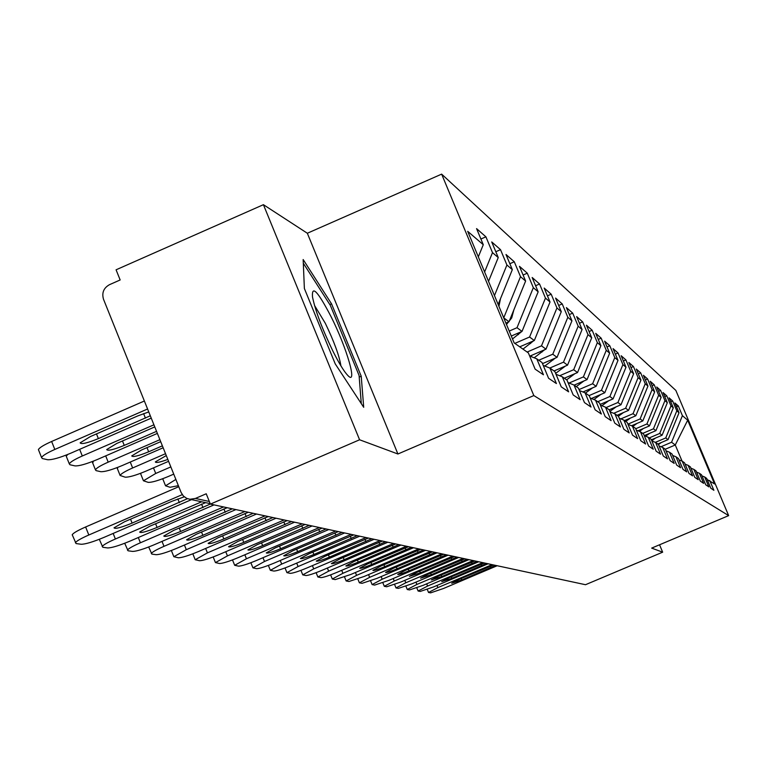 <?xml version="1.0" encoding="UTF-8"?>
<svg xmlns="http://www.w3.org/2000/svg" width="767" height="767" viewBox="0 0 767 767"><rect width="100%" height="100%" fill="white"/><g stroke="black" fill="none" stroke-linecap="round" stroke-linejoin="round"><path stroke-width="1.15" d="M263.417 204.684L359.589 439.779L397.92 453.997L307.337 233.245L263.417 204.684L116.076 269.802L120.16 279.965L109.46 284.691C103.631 287.989 101.647 292.85 103.516 299.283L181.117 492.5L183.38 496.019L186.755 498.406L189.957 499.269L195.403 498.445L206.227 493.775L210.388 504.111L585.509 584.713L662.65 552.182L659.553 544.781M307.337 233.245L441.639 174.128L675.852 390.422L728.65 515.625L533.822 395.571L441.639 174.128M478.32 256.84L483.277 244.711L467.707 231.346L514.168 342.916L528.367 352.916L535.136 369.157L543.439 374.785L536.785 358.841L529.642 355.974M483.277 244.711L476.566 228.614L485.914 236.83L480.899 239.016M484.619 271.949L492.5 252.631L485.914 236.83M492.5 252.631L498.243 257.559L491.724 241.941L500.525 249.668L495.808 251.729M494.456 295.583L506.92 265.008L500.525 249.668M506.92 265.008L512.327 269.648L505.999 254.491L514.283 261.777L509.844 263.704M503.727 317.835L520.515 276.676L514.283 261.777M520.515 276.676L525.616 281.058L519.46 266.322L527.284 273.196L523.094 275.017M509.23 331.076L517.016 327.701L533.333 287.683L527.284 273.196M533.333 287.683L538.156 291.824L532.164 277.491L539.565 284.001L535.606 285.717M514.839 343.395L529.585 337.02L545.462 298.095L539.565 284.001M545.462 298.095L550.025 302.016L544.187 288.066L551.205 294.221L547.446 295.851M527.13 352.043L541.492 345.84L556.947 307.95L551.205 294.221M556.947 307.95L561.271 311.67L555.586 298.075L562.23 303.924L558.673 305.458M538.779 360.241L552.777 354.21L567.829 317.298L562.23 303.924M567.829 317.298L571.942 320.827L566.391 307.577L572.7 313.128L569.325 314.595M549.814 368.045L563.496 362.149L578.174 326.176L572.7 313.128M578.174 326.176L582.076 329.522L576.659 316.608L582.661 321.881L579.449 323.271M559.651 375.744L573.687 369.704L588.001 334.613L582.661 321.881M588.001 334.613L591.712 337.796L586.429 325.189L592.143 330.222L589.085 331.536M569.056 383.049L583.39 376.894L597.359 342.648L592.143 330.222M597.359 342.648L600.897 345.677L595.729 333.367L601.175 338.161L598.27 339.417M579.027 389.578L592.632 383.74L606.275 350.298L601.175 338.161M606.275 350.298L609.65 353.194L604.597 341.171L609.803 345.744L607.023 346.933M589.037 395.609L601.453 390.278L614.779 357.604L609.803 345.744M614.779 357.604L618.001 360.365L613.063 348.611L618.039 352.983L615.383 354.124M597.733 401.726L609.88 396.52L622.909 364.584L618.039 352.983M622.909 364.584L625.987 367.22L621.155 355.725L625.91 359.905L623.37 360.998M606.055 407.584L617.934 402.493L630.675 371.247L625.91 359.905M630.675 371.247L633.628 373.778L628.892 362.532L633.446 366.53L631.02 367.575M613.696 413.317L625.642 408.207L638.115 377.632L633.446 366.53M638.115 377.632L640.944 380.058L636.303 369.042L640.666 372.877L638.336 373.874M620.848 418.897L633.034 413.681L645.239 383.749L640.666 372.877M645.239 383.749L647.952 386.079L643.408 375.284L647.588 378.965L645.354 379.914M627.924 424.141L640.119 418.935L652.075 389.617L647.588 378.965M652.075 389.617L654.673 391.851L650.224 381.276L654.232 384.804L652.094 385.724M635.747 428.743L646.917 423.969L658.632 395.245L654.232 384.804M658.632 395.245L661.125 397.383L656.763 387.019L660.617 390.413L658.556 391.295M642.717 433.384L653.446 428.811L664.931 400.652L660.617 390.413M664.931 400.652L667.328 402.713L663.043 392.551L666.753 395.81L664.778 396.654M649.198 437.947L659.716 433.46L670.981 405.848L666.753 395.81M670.981 405.848L673.292 407.823L669.083 397.862L672.649 400.997L670.751 401.812M655.363 442.367L665.756 437.938L676.81 410.853L672.649 400.997M676.81 410.853L679.025 412.751L674.902 402.972L678.335 405.992L676.504 406.769M660.981 446.749L671.566 442.243L682.409 415.666L678.335 405.992M682.409 415.666L687.692 420.201L714.576 483.948L707.164 479.519M536.785 358.841L542.029 362.523L548.597 378.284L556.401 383.567L549.939 368.093L554.877 371.564L561.262 386.865L568.615 391.841L562.336 376.818L566.986 380.087L573.198 394.957L580.14 399.655L574.032 385.044L578.423 388.14L584.473 402.589L591.031 407.037L585.087 392.829L589.248 395.753L595.134 409.818L601.347 414.027L595.547 400.192L599.497 402.963L605.23 416.663L611.117 420.652L605.47 407.172L609.209 409.808L614.808 423.154L620.398 426.941L614.894 413.797L618.442 416.299L623.897 429.319L629.218 432.924L623.849 420.105L627.224 422.483L632.554 435.177L637.617 438.609L632.363 426.097L635.584 428.37L640.79 440.766L645.622 444.035L640.483 431.811L643.561 433.978L648.642 446.087L653.254 449.213L648.23 437.267L651.164 439.328L656.14 451.169L660.54 454.15L655.632 442.473L658.441 444.448L663.302 456.02L667.511 458.877L662.707 447.449L665.392 449.337L670.147 460.66L674.174 463.393L669.476 452.214L672.045 454.016L676.705 465.109L680.569 467.726L675.957 456.777L678.421 458.513L682.994 469.366L686.695 471.878L682.179 461.149L684.538 462.817L689.015 473.45L692.563 475.856L688.143 465.348L690.415 466.95L694.797 477.371L698.21 479.682L693.876 469.385L696.053 470.919L700.357 481.139L703.636 483.354L699.379 473.258L701.479 474.735L705.698 484.754L708.852 486.892L704.681 476.988L706.695 478.407L710.836 488.243L713.876 490.295L709.772 480.573M488.531 281.364L498.243 257.559M498.147 304.441L512.327 269.648M549.939 368.093L543.228 365.399M505.913 323.108L509.01 321.766L503.727 317.854M509.01 321.766L525.616 281.058M562.336 376.818L556.008 374.277M511.301 336.042L522.02 331.411L517.016 327.701M522.02 331.411L538.156 291.824M574.032 385.044L568.059 382.647M519.729 346.828L534.321 340.529L529.585 337.02M534.321 340.529L550.025 302.016M585.087 392.829L579.44 390.556M529.93 356.089L545.979 349.167L541.492 345.84M545.979 349.167L561.271 311.67M595.547 400.192L590.207 398.044M542.49 363.635L557.034 357.364L552.777 354.21M557.034 357.364L571.942 320.827M605.47 407.172L600.398 405.139M554.023 370.969L567.542 365.15L563.496 362.149M567.542 365.15L582.076 329.522M614.894 413.797L610.072 411.86M564.339 378.227L577.532 372.551L573.687 369.704M577.532 372.551L591.712 337.796M623.849 420.105L619.266 418.264M574.167 385.139L587.052 379.607L583.39 376.894M587.052 379.607L600.897 345.677M632.363 426.097L628.01 424.343M582.978 391.975L596.132 386.338L592.632 383.74M596.132 386.338L609.65 353.194M640.483 431.811L636.332 430.143M591.367 398.514L604.789 392.752L601.453 390.278M604.789 392.752L618.001 360.365M648.23 437.267L644.27 435.666M600.11 404.439L613.073 398.888L609.88 396.52M613.073 398.888L625.987 367.22M655.632 442.473L651.845 440.948M609.209 409.799L620.992 404.755L617.934 402.493M620.992 404.755L633.628 373.778M662.707 447.449L659.083 445.991M617.042 415.311L628.566 410.374L625.642 408.207M628.566 410.374L640.944 380.058M669.476 452.214L666.015 450.814M624.539 420.594L635.833 415.762L633.034 413.681M635.833 415.762L647.952 386.079M675.957 456.777L672.64 455.435M631.509 425.752L642.804 420.93L640.119 418.935M642.804 420.93L654.673 391.851M682.179 461.149L678.996 459.864M637.981 430.805L649.496 425.886L646.917 423.969M649.496 425.886L661.125 397.383M688.143 465.348L685.084 464.121M644.251 435.627L655.929 430.651L653.446 428.811M655.929 430.651L667.328 402.713M693.876 469.385L690.942 468.196M651.365 439.807L662.103 435.234L659.716 433.46M662.103 435.234L673.292 407.823M699.379 473.258L696.561 472.117M657.808 444.007L668.057 439.635L665.756 437.938M668.057 439.635L679.025 412.751M704.681 476.988L701.968 475.885M665.257 449.251L675.267 444.985L671.566 442.243M682.055 461.101L675.267 444.985L687.692 420.201M359.589 439.779L210.388 504.111M397.92 453.997L533.822 395.571M728.65 515.625L651.672 548.108L662.65 552.182M331.536 303.837L303.157 259.534L304.374 288.488L335.246 363.903L363.702 407.296L361.228 376.242L331.536 303.837L329.839 304.576M359.205 377.115L361.228 376.242M436.989 585.47L437.861 587.608L492.05 564.627M497.189 565.73L443.566 588.462L430.594 592.862L428.532 592.479L427.277 589.42M495.703 565.413L461.744 579.977L451.696 583.246L458.896 579.488L493.555 564.953M437.861 587.608L428.532 592.479M661.298 442.521L658.489 444.563M333.108 351.526C339.215 363.625 344.124 371.621 347.844 375.494C358.007 386.463 346.818 347.767 330.98 316.493C317.806 291.23 311.642 284.71 312.495 296.934C315.39 310.932 322.255 329.129 333.108 351.526M340.922 365.869C339.311 355.763 334.105 341.555 325.285 323.243L314.508 305.419M303.32 263.225L330.299 305.295L359.081 375.494L361.286 403.595M426.673 583.831L427.583 586.055L482.779 562.633M488.109 563.783L433.499 586.947L420.249 591.424L418.101 591.021L416.807 587.848M486.566 563.448L451.984 578.289L441.715 581.616L449.031 577.781L484.341 562.978M427.583 586.055L418.101 591.021M415.954 582.134L416.893 584.444L473.143 560.572M478.685 561.76L423.039 585.374L409.511 589.938L407.267 589.507L405.925 586.218M477.084 561.415L441.85 576.544L431.361 579.929L438.782 576.017L474.773 560.917M416.893 584.444L407.267 589.507M404.803 580.37L405.791 582.776L463.134 558.414M468.896 559.651L412.176 583.735L398.341 588.385L396.012 587.934L394.622 584.521M467.228 559.296L431.313 574.723L420.584 578.165L428.13 574.176L464.821 558.779M405.791 582.776L396.012 587.934M393.203 578.519L394.228 581.031L452.712 556.18M458.704 557.465L400.882 582.028L386.731 586.765L384.296 586.295L382.858 582.757M456.969 557.091L420.364 572.834L409.377 576.333L417.047 572.268L454.476 556.554M394.228 581.031L384.296 586.295M381.132 576.602L382.196 579.219L441.859 553.841M448.101 555.183L389.118 580.264L374.641 585.087L372.11 584.588L370.605 580.907M446.298 554.8L408.964 570.869C402.301 573.611 398.552 574.79 397.718 574.425L405.513 570.274L443.69 554.234M382.196 579.219L372.11 584.588M655.555 438.024L651.777 440.776M649.601 433.345L645.641 436.222M643.427 428.475L639.429 431.39M637.003 423.403L632.842 426.433M630.34 418.111L625.757 421.447M368.543 574.598L369.656 577.33L430.546 551.415M437.056 552.815L376.875 578.414L362.043 583.332L359.397 582.815L357.844 578.98M435.177 552.413L397.085 568.817C390.259 571.626 386.415 572.834 385.561 572.441L393.481 568.203L432.463 551.828M369.656 577.33L359.397 582.815M623.408 412.588L618.375 416.251M355.418 572.508L356.578 575.355L418.744 548.875M425.541 550.342L364.104 576.487L348.918 581.501L346.147 580.955L344.536 576.976M423.576 549.92L384.698 566.688C377.69 569.565 373.759 570.792 372.887 570.37L380.94 566.036L420.747 549.306M356.578 575.355L346.147 580.955M616.198 406.807L609.89 411.409M341.708 570.322L342.916 573.294L406.424 546.229M413.518 547.753L350.778 574.483L335.208 579.603L332.322 579.018L330.635 574.876M411.467 547.312L371.765 564.454C364.584 567.407 360.548 568.654 359.656 568.203L367.844 563.783L408.514 546.679M342.916 573.294L332.322 579.018M608.691 400.767L601.884 405.733M327.384 568.031L328.65 571.147L393.548 543.467M400.968 545.059L336.866 572.383C328.717 575.758 323.396 577.503 320.894 577.609L317.864 576.985L316.119 572.671M398.821 544.599L358.266 562.125C350.883 565.154 346.742 566.429 345.84 565.941L354.172 561.415L395.734 543.937M328.65 571.147L317.864 576.985M600.858 394.439L593.888 399.521M312.399 565.634L313.722 568.893L380.077 540.572M387.843 542.24L322.322 570.188C313.991 573.649 308.526 575.423 305.928 575.528L302.754 574.866L300.932 570.36M385.6 541.751L344.143 559.689C336.55 562.805 332.303 564.1 331.382 563.572L339.858 558.951L382.369 541.061M313.722 568.893L302.754 574.866M592.632 387.834L585.461 393.087M296.704 563.122L298.085 566.545L365.974 537.542M374.104 539.287L307.097 567.896C298.574 571.434 292.965 573.246 290.262 573.352L286.935 572.642L285.027 567.944M371.755 538.779L329.369 557.139C321.555 560.341 317.183 561.665 316.253 561.089L324.882 556.363L368.371 538.051M298.085 566.545L286.935 572.642M583.994 380.921L576.266 386.616M280.252 560.476L281.7 564.071L351.19 534.359M359.713 536.191L291.144 565.49C282.429 569.114 276.657 570.974 273.848 571.06L270.348 570.312L268.364 565.404M357.249 535.663L313.885 554.474C305.832 557.772 301.335 559.114 300.396 558.491L309.178 553.659L353.702 534.896M281.7 564.071L270.348 570.312M574.905 373.682L566.631 379.838M262.985 557.705L264.51 561.482L335.668 531.023M344.613 532.95L274.423 562.978C265.487 566.679 259.562 568.577 256.629 568.673L252.947 567.868L250.876 562.729M342.034 532.394L297.644 551.665C289.341 555.068 284.71 556.43 283.752 555.768L292.697 550.821L338.305 531.589M264.51 561.482L252.947 567.868M565.346 366.089L555.634 373.376M244.846 554.781L246.447 558.76L319.36 527.523M328.765 529.546L256.859 560.322C247.703 564.128 241.605 566.075 238.547 566.151L234.673 565.298L232.506 559.92M326.052 528.962L280.588 548.731C272.017 552.23 267.252 553.621 266.283 552.902L275.391 547.83L322.13 528.118M246.447 558.76L234.673 565.298M560.006 350.068L558.434 353.923M555.298 358.112L544.819 366.041M543.266 363.299L542.566 363.807M225.757 551.703L227.444 555.893L302.198 523.832M312.102 525.961L238.403 557.542C229.017 561.444 222.727 563.429 219.535 563.515L215.45 562.585L213.178 556.957M309.245 525.347L262.65 545.634C253.8 549.258 248.882 550.668 247.904 549.881L257.185 544.695L305.113 524.465M227.444 555.893L215.45 562.585M549.527 340.462L546.871 346.962M544.704 349.714L534.177 357.796M532.356 355.044L530.572 356.348M205.642 548.453L207.416 552.873L284.126 519.949M294.557 522.193L218.969 554.618C209.333 558.616 202.852 560.658 199.525 560.725L195.201 559.728L192.833 553.822M291.546 521.541L243.772 542.374C234.606 546.123 229.534 547.561 228.547 546.698L238.01 541.387L287.194 520.611M207.416 552.873L195.201 559.728M175.864 479.433L165.547 485.808L170.044 487.275L178.375 485.684M538.329 330.692L534.829 339.282M533.544 340.864L522.969 349.11M520.87 346.339L519.968 347M162.959 479.356L162.882 478.675M184.425 545.021L186.304 549.69L265.046 515.855M276.053 518.214L198.49 551.531C188.596 555.634 181.904 557.724 178.423 557.791L173.85 556.717L171.367 550.505M272.879 517.533L223.859 538.942C214.367 542.815 209.123 544.282 208.145 543.343L217.78 537.897L268.297 516.546M186.304 549.69L173.85 556.717M170.84 466.911L155.73 473.46L143.448 480.784L148.204 482.357C151.78 482.529 158.491 480.564 168.356 476.46L173.735 474.131M526.45 320.529L522.174 331.028M521.761 331.517L512.509 338.947M140.812 474.207L140.888 473.201M162.019 541.387L163.994 546.334L244.894 511.522M256.533 514.024L176.87 548.271C166.707 552.499 159.795 554.637 156.142 554.694L151.866 554.1L148.693 546.996M253.177 513.305L202.843 535.318C192.996 539.335 187.57 540.821 186.592 539.795L196.419 534.206L248.326 512.26M163.994 546.334C156.458 549.642 152.23 552.039 151.31 553.525M166.276 455.56L155.346 461.916C155.797 463.115 159.958 462.28 167.829 459.414M165.528 453.69L132.633 467.966C125.126 471.293 120.956 473.795 120.112 475.473L125.155 477.17C128.894 477.362 135.836 475.348 145.97 471.13L168.596 461.322M513.861 309.878L511.704 317.941L506.488 324.489M117.437 468.771L117.754 467.371M138.3 537.533L140.39 542.777L223.571 506.939M235.891 509.585L154.023 544.829C143.563 549.172 136.421 551.368 132.586 551.415L128.06 550.783L124.714 543.266M232.334 508.818L180.619 531.483C170.379 535.654 164.771 537.168 163.793 536.037L173.821 530.313L227.205 507.716M140.39 542.777C132.758 546.133 128.444 548.587 127.456 550.14M160.696 441.658L141.617 449.951L131.723 455.934C132.806 457.324 138.453 455.943 148.664 451.792L162.374 445.838M159.9 439.673L108.195 462.146C100.592 465.531 96.345 468.091 95.434 469.845L96.096 470.631L100.774 471.686C104.705 471.906 111.886 469.845 122.308 465.502L163.15 447.775M500.496 298.67L498.924 306.321M92.711 463.019L93.411 461.14M113.161 533.429L115.376 539L201.644 501.791M214.022 504.887L129.824 541.186C119.067 545.653 111.675 547.906 107.639 547.945L102.836 547.274L99.307 539.306M210.359 504.024L157.082 527.428C146.42 531.761 140.61 533.305 139.652 532.049L149.881 526.181L205.623 502.653M115.376 539C107.648 542.403 103.248 544.925 102.193 546.555M154.771 426.912L116.785 443.441L106.699 449.577C107.773 451.101 113.621 449.711 124.254 445.397L156.554 431.351M153.927 424.813L82.299 455.991C74.6 459.414 70.276 462.041 69.298 463.872L70.008 464.764L74.974 465.885C79.106 466.125 86.537 464.006 97.256 459.548L157.379 433.403M66.528 456.931L66.23 456.173L67.755 454.457M72.501 535.481L72.213 534.743C73.344 533.007 77.822 530.419 85.626 526.977L88.819 535.002L182.258 494.638M178.788 486.7L85.626 526.977M191.52 499.614L104.168 537.312C93.085 541.924 85.425 544.234 81.168 544.263L76.067 543.554L72.213 534.743M187.445 498.684L132.116 523.113C120.985 527.629 114.964 529.201 114.024 527.821L124.465 521.8L172.134 501.206L184.253 496.834M88.819 535.002C81.005 538.444 76.527 541.023 75.377 542.739M148.76 411.937L137.897 415.858L90.439 436.538L80.151 442.837C81.206 444.515 87.275 443.105 98.368 438.619L150.303 415.791M147.58 409.003L54.812 449.452C47.036 452.923 42.616 455.617 41.562 457.535L42.329 458.541L47.592 459.721C51.955 459.989 59.653 457.832 70.698 453.23L151.252 418.14M144.369 401.016L51.638 441.476L54.812 449.452M38.753 450.469L38.408 449.587C39.453 447.65 43.863 444.946 51.638 441.476M195.403 498.445L209.333 501.484M490.928 567.599L490.343 566.18M461.744 579.977L461.149 578.529M481.705 565.682L481.101 564.205M451.984 578.289L451.37 576.794M472.136 563.687L471.504 562.153M441.85 576.544L441.207 574.982M462.194 561.617L461.533 560.025M431.313 574.723L430.651 573.102M451.84 559.459L451.159 557.801M420.364 572.834L419.674 571.147M441.073 557.216L440.363 555.49M408.964 570.869L408.245 569.114M429.846 554.877L429.108 553.084M397.085 568.817L396.328 566.986M418.149 552.441L417.373 550.562M384.698 566.688L383.912 564.771M405.935 549.901L405.129 547.945M371.765 564.454L370.95 562.46M393.174 547.245L392.34 545.193M358.266 562.125L357.412 560.035M379.828 544.465L378.956 542.327M344.143 559.689L343.252 557.504M365.869 541.56L364.948 539.316M329.369 557.139L328.439 554.848M351.238 538.511L350.279 536.162M313.885 554.474L312.907 552.067M335.879 535.308L334.882 532.844M297.644 551.665L296.618 549.143M563.611 367.537L563.016 367.096M319.762 531.953L318.708 529.364M280.588 548.731L279.514 546.066M553.17 359.934L552.393 359.359M302.812 528.425L301.699 525.702M262.65 545.634L261.518 542.835M542.183 351.928L541.214 351.219M284.96 524.705L283.8 521.838M243.772 542.374L242.583 539.422M530.62 343.501L529.431 342.638M266.139 520.783L264.912 517.763M223.859 538.942L222.603 535.826M518.415 334.623L516.996 333.578M153.496 467.87L155.73 473.46M246.265 516.642L244.97 513.449M202.843 535.318L201.52 532.02M130.265 462.05L132.633 467.966M225.249 512.27L223.887 508.895M180.619 531.483L179.219 527.984M105.693 455.876L108.195 462.146M146.986 447.612L148.664 451.792M202.987 507.629L201.548 504.063M157.082 527.428L155.596 523.717M79.643 449.328L82.299 455.991M122.48 440.967L124.254 445.397M179.373 502.711L177.848 498.924M132.116 523.113L130.543 519.173M143.602 413.595L145.423 418.12M96.489 433.901L98.368 438.619M210.196 503.631L189.957 499.269M165.547 485.808L162.786 478.915M143.448 480.784L140.61 473.699M120.112 475.473L117.207 468.196M95.434 469.845L92.452 462.357M69.298 463.872L66.23 456.173M41.562 457.535L38.408 449.587"/></g></svg>
